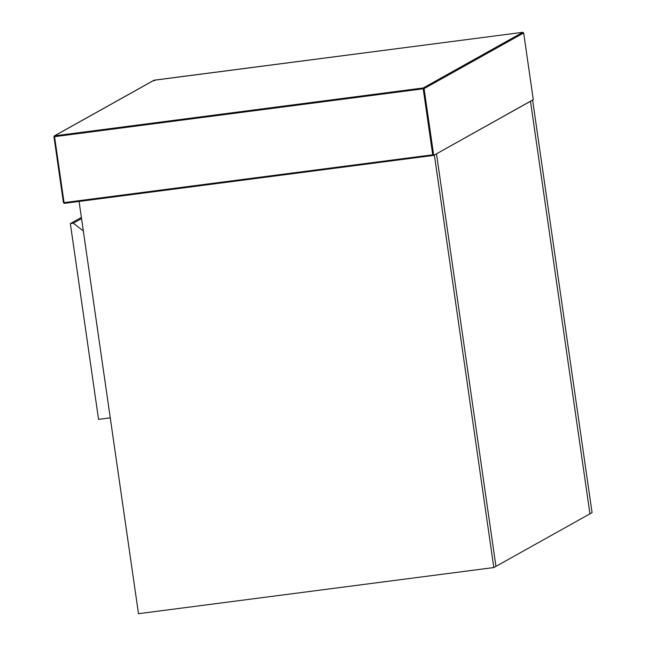 <?xml version="1.0" encoding="UTF-8"?>
<svg xmlns="http://www.w3.org/2000/svg" width="646" height="646" viewBox="0 0 646 646"><rect width="100%" height="100%" fill="white"/><g stroke="black" fill="none" stroke-linecap="round" stroke-linejoin="round"><path stroke-width="0.97" d="M533.273 99.645L433.684 155.387L64.301 203.361L63.461 202.699L64.067 202.683L54.555 136.669L423.203 88.793L432.715 154.806L63.461 202.699L53.949 136.694L54.579 135.846L154.16 80.185L522.816 32.308L423.227 87.969L54.579 135.846L53.933 136.71L54.555 136.669L54.579 135.846M54.555 136.669L53.949 136.694L63.445 202.715L64.301 203.361L433.7 155.379L432.715 154.806M493.81 567.551L434.362 155.008L436.494 153.821L495.942 566.364L493.81 567.551L138.486 613.7L79.038 201.156M436.494 153.821L495.942 566.364L589.935 513.828L530.487 101.285L436.494 153.821M589.935 513.828L530.487 101.285L532.619 100.09L592.067 512.633L589.935 513.828M81.549 218.598L73.305 223.209L70.349 223.597L98.555 419.367L110.401 417.825M73.305 223.209L83.487 231.058M70.349 223.597L81.38 217.427M433.7 155.379L424.083 88.623L523.664 32.962L533.281 99.718M154.16 80.185L154.402 80.863L153.901 80.274L54.321 135.935M523.664 32.962L522.816 32.308L523.664 32.962L522.824 32.308L523.664 32.962L533.289 99.694M423.203 88.793L423.227 87.969L424.083 88.623L423.203 88.793M64.309 203.353L64.067 202.683L64.309 203.353M522.824 32.308L153.901 80.274"/></g></svg>
